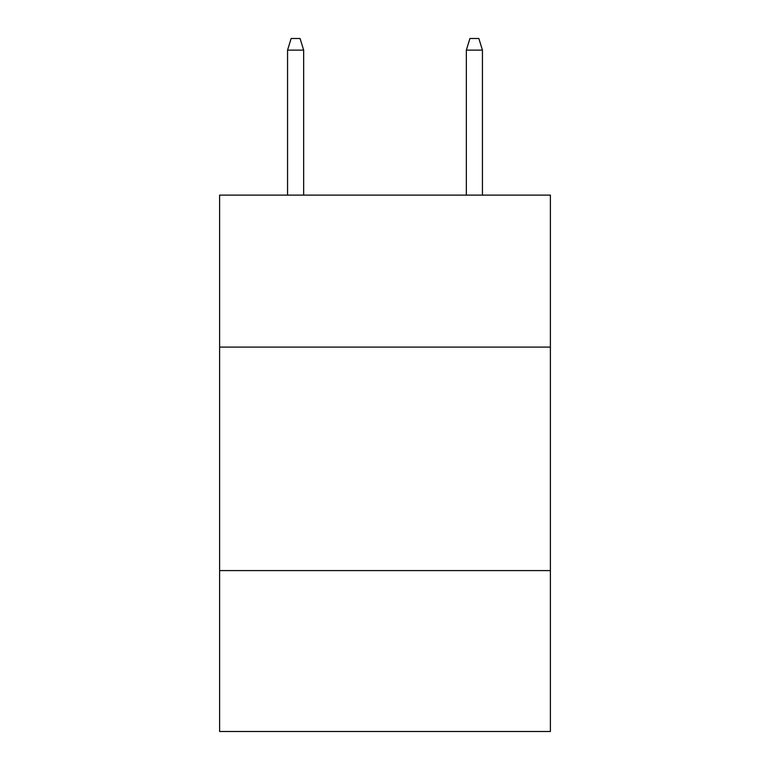 <?xml version="1.0" encoding="UTF-8"?>
<svg xmlns="http://www.w3.org/2000/svg" width="770" height="770" viewBox="0 0 770 770"><rect width="100%" height="100%" fill="white"/><g stroke="black" fill="none" stroke-linecap="round" stroke-linejoin="round"><path stroke-width="1.16" d="M550.386 347.097L550.386 195.118L219.614 195.118L219.614 347.097L550.386 347.097L550.386 731.5L219.614 731.5L219.614 347.097M550.386 570.589L219.614 570.589M303.65 195.118L303.65 50.117L287.556 50.117L287.556 195.118M287.556 50.117L291.137 38.5L300.069 38.5L303.65 50.117M466.351 50.117L469.931 38.5L478.863 38.5L482.444 50.117L466.351 50.117L466.351 195.118M482.444 50.117L482.444 195.118"/></g></svg>
